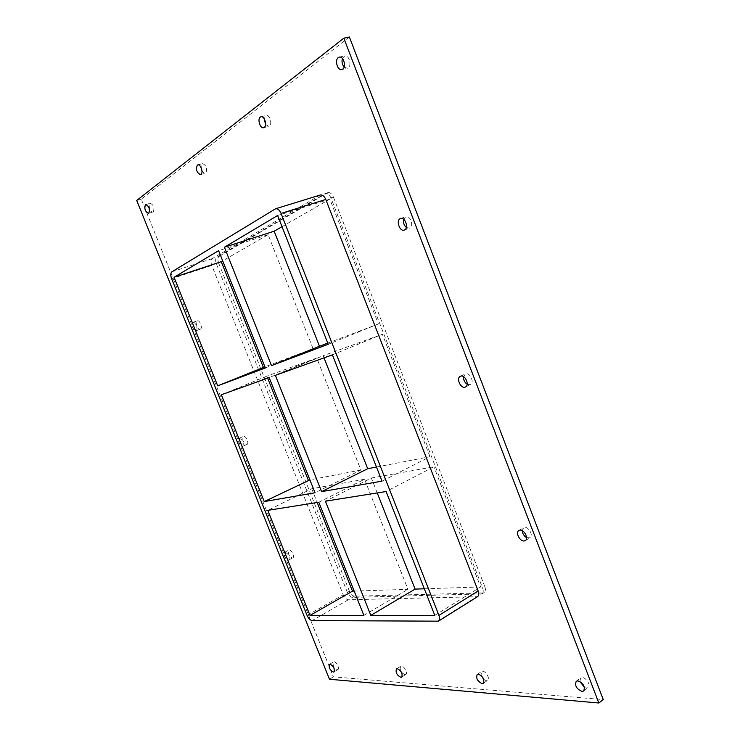 <?xml version="1.0" encoding="UTF-8"?>
<svg xmlns="http://www.w3.org/2000/svg" width="740" height="740" viewBox="0 0 740 740"><rect width="100%" height="100%" fill="white"/><g stroke="black" fill="none" stroke-linecap="round" stroke-linejoin="round"><path stroke-width="0.56" stroke-dasharray="3.7 2.78" d="M344.118 67.044L347.245 68.311L348.189 67.867C352.046 65.425 348.966 54.603 344.757 55.889L342.389 58.423M483.757 679.431L486.384 680.707L487.586 680.412C490.805 678.515 484.432 669.21 481.518 671.522L481.046 675.444M265.595 124.496L268.796 126.364L269.434 126.059C272.598 124.089 269.526 114.321 266.104 115.486L264.152 118.668M404.9 674.667L405.779 674.464C408.508 672.984 403.115 664.4 400.645 666.278C399.443 669.663 400.867 672.466 404.9 674.667M201.909 170.302C202.927 172.476 204.074 173.475 205.35 173.299L205.812 173.067C207.478 168.581 206.414 165.427 202.621 163.605C201.428 164.086 200.965 165.529 201.234 167.915M192.751 322.455L192.863 322.409C195.323 321.28 198.597 329.772 196.082 330.734L195.98 330.771C192.428 329.069 191.355 326.294 192.751 322.455M200.447 329.134C202.982 328.171 199.717 319.699 197.247 320.827C194.555 321.576 197.811 330.327 200.355 329.18L200.447 329.134M406.334 227.522L409.738 228.133C414.261 226.311 410.256 214.878 405.742 216.746L403.661 219.271M239.298 438.237C242.942 440.041 244.08 442.733 242.729 446.331L242.572 446.387C238.937 444.564 237.799 441.863 239.159 438.293L239.298 438.237M246.79 444.5L246.947 444.444C249.546 443.528 245.819 435.12 243.395 436.424C242.017 440.004 243.146 442.696 246.79 444.5M467.171 384.328L470.372 384.689C475.006 382.821 469.715 371.619 465.312 373.987L463.555 376.669M285.094 552.133C288.674 554.075 289.886 556.711 288.729 560.032L288.313 560.152C284.733 558.182 283.531 555.555 284.706 552.253L285.094 552.133M292.383 557.997L292.8 557.877C295.279 556.813 291.061 548.673 288.776 550.116C287.601 553.418 288.794 556.045 292.383 557.997M526.584 537.619L529.914 537.786C534.188 535.538 527.565 524.993 523.596 527.712L522.246 530.7M584.498 687.525L586.404 688.117L588.106 687.673C591.935 685.185 584.156 675.065 580.697 678.007L579.855 681.448M153.337 211.844C154.623 207.847 153.624 204.989 150.312 203.269C147.575 203.824 150.396 212.99 152.995 212.01L153.337 211.844M337.236 669.654L337.893 669.515C340.233 668.322 335.553 660.385 333.444 661.93C332.454 664.992 333.721 667.573 337.236 669.654M267.649 378.131L266.853 376.142L316.757 358.04L360.917 470.039L315.036 492.766M360.917 470.039L309.903 479.881M376.484 467.033L429.986 456.7L382.034 481.148M318.811 502.238L364.543 479.252L407.944 589.336L354.192 591.094M364.543 479.252L311.716 488.752L267.788 510.36M377.224 492.942L371.351 478.022L325.397 501.193M371.351 478.022L433.899 466.774L386.114 491.526M332.399 354.867L382.358 334.24L429.986 456.7M434.787 615.384L480.639 586.949L433.899 466.774M480.732 594.266L484.201 592.527C485.597 591.454 485.829 589.549 484.876 586.811L482.647 588.198C483.599 590.936 483.377 592.842 481.971 593.915L352.443 597.393C350.464 597.134 348.781 595.478 347.375 592.426L216.404 263.921C215.275 260.628 215.423 258.362 216.848 257.132L325.369 193.427C327.561 193.057 329.402 194.537 330.882 197.867L482.647 588.198M482.952 592.879L354.516 596.209L352.443 597.393M347.375 592.426L349.447 591.251C350.843 594.294 352.527 595.95 354.516 596.209M349.447 591.251L218.689 263.172L216.404 263.921M216.848 257.132L219.151 256.373C217.727 257.613 217.569 259.879 218.689 263.172M219.151 256.373L327.385 192.881L324.851 193.658M330.882 197.867L333.425 197.081C331.936 193.751 330.096 192.271 327.913 192.65L327.385 192.881M333.425 197.081L484.876 586.811M324.046 357.864L323.195 355.7L382.358 334.24M311.716 488.752L317.192 502.497M424.335 588.799L480.639 586.949M282.014 226.69L329.827 199.153L378.371 323.972L327.774 343.101M265.336 367.937L313.057 348.66L268.13 234.691L222.694 260.859M313.057 348.66L264.901 366.864M363.867 615.393L407.944 589.336M266.853 376.142L221.316 394.781M275.354 375.365L323.195 355.7M316.757 358.04L269.175 377.585M268.13 234.691L218.633 250.666M378.371 323.972L328.236 344.285M329.827 199.153L277.611 215.488M320.272 194.999L212.223 258.639C210.808 259.87 210.66 262.145 211.797 265.447L343.231 594.793C344.637 597.846 346.32 599.511 348.3 599.779L477.513 596.708M349.382 37L141.257 199.19L333.37 676.841L603.266 699.615M141.257 199.19L136.733 200.447M333.37 676.841L329.476 679.255M348.3 599.779L312.114 620.601M307.072 615.412L343.231 594.793M437.192 621.489L476.264 597.06M319.754 195.231L275.067 209.013M171.865 271.802L212.223 258.639M211.797 265.447L171.615 278.712M341.778 69.579L347.245 68.311M339.272 57.119L344.757 55.889M483.312 683.362L487.586 680.412M477.235 674.436L481.518 671.522M263.662 127.687L268.796 126.364M260.952 116.772L266.104 115.486M401.672 677.128L405.779 674.464M396.529 668.904L400.645 666.278M200.54 174.612L205.35 173.299M197.793 164.9L202.621 163.605M195.98 330.771L200.355 329.18M192.863 322.409L197.247 320.827M404.281 230.057L409.47 228.244M400.534 218.522L405.742 216.746M242.729 446.331L246.947 444.444M239.159 438.293L243.395 436.424M465.442 387.029L470.372 384.689M460.373 376.281L465.312 373.987M288.729 560.032L292.8 557.877M284.706 552.253L288.776 550.116M525.243 540.626L529.914 537.786M518.916 530.506L523.596 527.712M583.675 690.984L588.106 687.673M576.257 681.272L580.697 678.007M148.472 213.314L152.995 212.01M145.771 204.554L150.312 203.269M333.971 671.929L337.893 669.515M329.513 664.326L333.444 661.93M484.201 592.527L481.971 593.915M327.913 192.65L325.369 193.427"/><path stroke-width="1.11" d="M338.282 57.581L339.272 57.119C343.462 55.833 346.57 66.683 342.722 69.135L341.778 69.579C337.607 70.883 334.462 60.125 338.282 57.581M342.389 58.423C341.565 61.624 342.148 64.491 344.118 67.044M478.391 674.159C483.081 676.471 484.719 679.542 483.312 683.362L482.11 683.649C477.42 681.299 475.792 678.229 477.235 674.436L478.391 674.159M481.046 675.444L483.757 679.431M260.276 117.096L260.952 116.772C264.365 115.607 267.445 125.402 264.3 127.373L263.662 127.687C260.267 128.853 257.159 119.14 260.276 117.096M264.152 118.668L265.595 124.496M397.38 668.71C401.413 670.903 402.847 673.715 401.672 677.128L400.803 677.322C396.769 675.102 395.345 672.29 396.529 668.904L397.38 668.71M197.312 165.14L197.793 164.9C200.614 163.864 203.611 172.772 200.993 174.39L200.54 174.612C196.757 172.818 195.684 169.654 197.312 165.14M201.234 167.915L201.909 170.302M400.211 218.651L400.534 218.522C405.03 216.654 409.063 228.124 404.549 229.946L404.281 230.057C399.794 231.944 395.724 220.566 400.211 218.651M403.661 219.271C403.06 222.537 403.947 225.293 406.334 227.522M460.761 376.142C465.229 374.56 469.845 385.29 465.442 387.029L465.007 387.187C460.511 388.685 455.97 378.011 460.373 376.281L460.761 376.142M463.555 376.669C463.36 379.879 464.572 382.432 467.171 384.328M519.98 530.173C524.271 529.47 528.952 538.748 525.243 540.626L524.133 540.968C519.813 541.606 515.207 532.365 518.916 530.506L519.98 530.173M522.246 530.7C522.523 533.697 523.976 536.01 526.584 537.619M577.912 680.846C583.435 683.288 585.359 686.665 583.675 690.984L581.973 691.419C576.451 688.94 574.545 685.564 576.257 681.272L577.912 680.846M579.855 681.448L584.498 687.525M145.419 204.73L145.771 204.554C149.073 206.284 150.081 209.152 148.805 213.148L148.472 213.314C145.179 211.612 144.161 208.754 145.419 204.73M330.142 664.187C333.657 666.268 334.933 668.849 333.971 671.929L333.315 672.068C329.8 669.968 328.532 667.388 329.513 664.326L330.142 664.187M309.903 479.881L264.254 501.572L221.316 394.781L269.175 377.585L315.036 492.766L264.254 501.572M321.595 491.628L275.354 375.365L332.399 354.867L382.034 481.148L321.595 491.628L367.697 468.725L324.046 357.864M376.484 467.033L367.697 468.725M267.788 510.36L318.811 502.238L363.867 615.393L310.032 615.412L267.788 510.36M325.397 501.193L386.114 491.526L434.787 615.384L370.814 615.393L325.397 501.193M267.649 378.131L308.303 480.186M317.192 502.497L352.499 591.149L354.192 591.094M424.335 588.799L415.085 589.096L377.224 492.942M327.774 343.101L319.467 346.237L274.179 231.204L282.014 226.69M222.694 260.859L221.269 261.683L263.394 367.438L264.901 366.864M415.085 589.096L370.814 615.393M352.499 591.149L310.032 615.412M319.467 346.237L271.488 365.625L224.405 247.225L274.179 231.204M218.633 250.666L265.336 367.937L217.727 385.845L174.057 277.26L218.633 250.666M221.269 261.683L174.057 277.26M438.404 621.165L477.513 596.708C478.91 595.635 479.132 593.73 478.17 590.982L438.931 615.384C439.93 618.196 439.754 620.129 438.404 621.165L312.114 620.601C310.19 620.268 308.506 618.538 307.072 615.412L171.615 278.712C170.44 275.345 170.524 273.042 171.865 271.802L275.576 208.782C277.694 208.44 279.526 209.984 281.061 213.425L325.785 199.467C324.296 196.119 322.455 194.629 320.272 194.999L275.576 208.782M438.931 615.384L281.061 213.425M224.405 247.225L277.611 215.488L328.236 344.285L271.488 365.625M217.727 385.845L263.394 367.438M136.733 200.447L329.476 679.255L598.845 703L343.841 38.175L136.733 200.447M478.17 590.982L325.785 199.467M598.845 703L603.266 699.615L349.382 37L343.841 38.175"/></g></svg>
